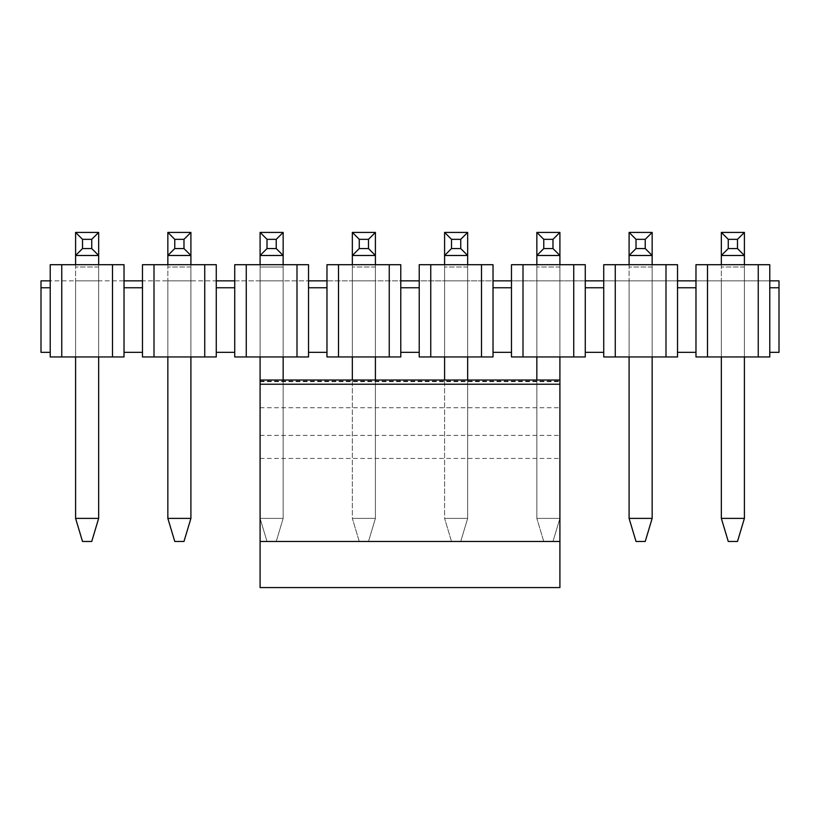 <?xml version="1.0" encoding="UTF-8"?>
<svg xmlns="http://www.w3.org/2000/svg" width="820" height="820" viewBox="0 0 820 820"><rect width="100%" height="100%" fill="white"/><g stroke="black" fill="none" stroke-linecap="round" stroke-linejoin="round"><path stroke-width="0.61" stroke-dasharray="4.1 3.07" d="M124.025 280.85L124.025 264.706L50.225 264.706L124.025 264.706L50.225 264.706L50.225 280.85L124.025 280.85L124.025 287.769L142.475 287.769L142.475 280.85L216.275 280.85L216.275 287.769L234.725 287.769L234.725 280.85L308.525 280.85L308.525 287.769L326.975 287.769L326.975 280.85L400.775 280.85L400.775 287.769L419.225 287.769L419.225 280.85L493.025 280.85L493.025 287.769L511.475 287.769L511.475 280.85L585.275 280.85L585.275 287.769L603.725 287.769L603.725 280.85L677.525 280.85L677.525 287.769L695.975 287.769L695.975 280.85L779 280.85L779 352.344L769.775 352.344L769.775 356.956L695.975 356.956L695.975 352.344L696.036 356.956L696.036 352.344L677.463 352.344L677.525 356.956L603.725 356.956L603.725 352.344L603.786 356.956L603.786 352.344L585.213 352.344L585.275 356.956L511.475 356.956L511.475 352.344L511.536 356.956L511.536 352.344L492.963 352.344L493.025 356.956L419.225 356.956L419.225 352.344L419.286 356.956L419.286 352.344L400.713 352.344L400.775 356.956L326.975 356.956L326.975 352.344L327.036 356.956L327.036 352.344L308.463 352.344L308.525 356.956L234.725 356.956L234.725 352.344L234.786 356.956L234.786 352.344L216.213 352.344L216.275 356.956L142.475 356.956L142.475 352.344L142.536 356.956L142.536 352.344L123.963 352.344L124.025 356.956L50.225 356.956L50.225 280.85L769.775 280.85L769.775 352.344M41 287.769L50.225 287.769L41 287.769L50.225 287.769L50.225 280.85L41 280.85L41 352.344L50.225 352.344M652.156 280.85L629.094 280.85L652.156 280.85L629.094 280.85L652.156 280.85L652.156 356.956L629.094 356.956L652.156 356.956L629.094 356.956L652.156 356.956L652.156 280.85M467.656 280.85L444.594 280.85L467.656 280.85L444.594 280.85L467.656 280.85L467.656 356.956L444.594 356.956L467.656 356.956L444.594 356.956L467.656 356.956L467.656 280.85M283.156 280.85L260.094 280.85L283.156 280.85L260.094 280.85L283.156 280.85L283.156 356.956L260.094 356.956L283.156 356.956L260.094 356.956L283.156 356.956L283.156 280.85M98.656 280.85L75.594 280.85L98.656 280.85L75.594 280.85L98.656 280.85L98.656 356.956L75.594 356.956L98.656 356.956L75.594 356.956L98.656 356.956L98.656 280.85M744.406 280.85L721.344 280.85L744.406 280.85L721.344 280.85L744.406 280.85L744.406 356.956L721.344 356.956L744.406 356.956L721.344 356.956L744.406 356.956L744.406 280.85M559.906 280.85L536.844 280.85L559.906 280.85L536.844 280.85L559.906 280.85L559.906 356.956L536.844 356.956L559.906 356.956L536.844 356.956L559.906 356.956L559.906 280.85M375.406 280.85L352.344 280.85L375.406 280.85L352.344 280.85L375.406 280.85L375.406 356.956L352.344 356.956L375.406 356.956L352.344 356.956L375.406 356.956L375.406 280.85M190.906 280.85L167.844 280.85L190.906 280.85L167.844 280.85L190.906 280.85L190.906 356.956L167.844 356.956L190.906 356.956L167.844 356.956L190.906 356.956L190.906 280.85M779 287.769L769.775 287.769L769.775 280.85L769.775 287.769L779 287.769L769.775 287.769M677.525 356.956L677.463 352.344L677.525 356.956M585.275 356.956L585.213 352.344L585.275 356.956M493.025 356.956L492.963 352.344L493.025 356.956M400.775 356.956L400.713 352.344L400.775 356.956M308.525 356.956L308.463 352.344L308.525 356.956M216.275 356.956L216.213 352.344L216.275 356.956M124.025 356.956L123.963 352.344L124.025 356.956M154.006 264.706L216.275 264.706L154.006 264.706L154.006 356.956M246.256 264.706L308.525 264.706L246.256 264.706L246.256 356.956M338.506 264.706L400.775 264.706L338.506 264.706L338.506 356.956M430.756 264.706L493.025 264.706L430.756 264.706L430.756 356.956M523.006 264.706L585.275 264.706L523.006 264.706L523.006 356.956M615.256 264.706L677.525 264.706L615.256 264.706L615.256 356.956M707.506 264.706L769.775 264.706L707.506 264.706L707.506 356.956M695.975 280.85L695.975 264.706L769.775 264.706L769.775 280.85M603.725 280.85L603.725 264.706L677.525 264.706L677.525 280.85M511.475 280.85L511.475 264.706L585.275 264.706L585.275 280.85M419.225 280.85L419.225 264.706L493.025 264.706L493.025 280.85M326.975 280.85L326.975 264.706L400.775 264.706L400.775 280.85M234.725 280.85L234.725 264.706L308.525 264.706L308.525 280.85M142.475 280.85L142.475 264.706L216.275 264.706L216.275 280.85M124.025 287.769L142.475 287.769L124.025 287.769L124.025 352.344M216.275 287.769L234.725 287.769L216.275 287.769L216.275 352.344M308.525 287.769L326.975 287.769L308.525 287.769L308.525 352.344M400.775 287.769L419.225 287.769L400.775 287.769L400.775 352.344M493.025 287.769L511.475 287.769L493.025 287.769L493.025 352.344M585.275 287.769L603.725 287.769L585.275 287.769L585.275 352.344M677.525 287.769L695.975 287.769L677.525 287.769L677.525 352.344M75.594 280.85L75.594 356.956L75.594 280.85M167.844 280.85L167.844 356.956L167.844 280.85M260.094 280.85L260.094 356.956L260.094 280.85M352.344 280.85L352.344 356.956L352.344 280.85M444.594 280.85L444.594 356.956L444.594 280.85M536.844 280.85L536.844 356.956L536.844 280.85M629.094 280.85L629.094 356.956L629.094 280.85M721.344 280.85L721.344 356.956L721.344 280.85M665.994 264.706L665.994 356.956M573.744 264.706L573.744 356.956M481.494 264.706L481.494 356.956M389.244 264.706L389.244 356.956M296.994 264.706L296.994 356.956M204.744 264.706L204.744 356.956M758.244 264.706L758.244 356.956M61.756 264.706L61.756 356.956M112.494 264.706L112.494 356.956M142.475 287.769L142.475 352.344M234.725 287.769L234.725 352.344M326.975 287.769L326.975 352.344M419.225 287.769L419.225 352.344M511.475 287.769L511.475 352.344M603.725 287.769L603.725 352.344M695.975 287.769L695.975 352.344M50.225 280.85L50.225 287.769M75.594 264.706L75.594 518.394L82.512 541.456L91.737 541.456L98.656 518.394L91.737 541.456L98.656 518.394L98.656 267.012L98.656 518.394L75.594 518.394L98.656 518.394L75.594 518.394L82.512 541.456L91.737 541.456L82.512 541.456L75.594 518.394L75.594 232.419L98.656 232.419L75.594 232.419L75.594 255.481L98.656 255.481L75.594 255.481L98.656 255.481L98.656 267.012L98.656 232.419L75.594 232.419L82.512 239.337L91.737 239.337L91.737 248.562L82.512 248.562L82.512 239.337M98.656 264.706L98.656 356.956M75.594 518.394L75.594 356.956M167.844 264.706L167.844 518.394L174.762 541.456L183.987 541.456L190.906 518.394L183.987 541.456L190.906 518.394L190.906 267.012L190.906 518.394L167.844 518.394L190.906 518.394L167.844 518.394L174.762 541.456L183.987 541.456L174.762 541.456L167.844 518.394L167.844 232.419L190.906 232.419L167.844 232.419L167.844 255.481L190.906 255.481L167.844 255.481L190.906 255.481L190.906 267.012L190.906 232.419L167.844 232.419L174.762 239.337L183.987 239.337L183.987 248.562L174.762 248.562L174.762 239.337M190.906 264.706L190.906 356.956M167.844 518.394L167.844 356.956M98.656 518.394L98.656 232.419L98.656 255.481L91.737 248.562M82.512 248.562L75.594 255.481L75.594 267.012L75.594 232.419M91.737 239.337L98.656 232.419M283.156 380.019L283.156 518.394L276.237 541.456L267.012 541.456L276.237 541.456L267.012 541.456L260.094 518.394L283.156 518.394L260.094 518.394L260.094 380.019L260.094 541.456L260.094 435.42L260.094 541.456L260.094 458.431L260.094 541.456L559.906 541.456L559.906 587.581L260.094 587.581L260.094 541.456L559.906 541.456L559.906 232.419L536.844 232.419L559.906 232.419L536.844 232.419L536.844 255.481L559.906 255.481L536.844 255.481L559.906 255.481L559.906 356.956M260.094 407.745L559.906 407.745L260.094 407.745M260.094 435.42L559.906 435.42L260.094 435.42M260.094 458.431L559.906 458.431L260.094 458.431M260.094 541.456L559.906 541.456M190.906 518.394L190.906 232.419L190.906 255.481L183.987 248.562M174.762 248.562L167.844 255.481L167.844 267.012L167.844 232.419M183.987 239.337L190.906 232.419M260.094 264.706L260.094 518.394L260.094 267.012L260.094 518.394L283.156 518.394L260.094 518.394L267.012 541.456L260.094 518.394L267.012 541.456L276.237 541.456L283.156 518.394L283.156 232.419L260.094 232.419L283.156 232.419L260.094 232.419L260.094 255.481L283.156 255.481L260.094 255.481L283.156 255.481L283.156 356.956M267.012 248.562L260.094 255.481L260.094 267.012L260.094 232.419L267.012 239.337L276.237 239.337L276.237 248.562L267.012 248.562L267.012 239.337M283.156 264.706L283.156 232.419L283.156 255.481L276.237 248.562M260.094 232.419L260.094 267.012L283.156 267.012L260.094 267.012L283.156 267.012L283.156 518.394L283.156 267.012L260.094 267.012L260.094 356.956M276.237 239.337L283.156 232.419M276.237 541.456L283.156 518.394L276.237 541.456M375.406 380.019L375.406 518.394L352.344 518.394L375.406 518.394L368.487 541.456L359.262 541.456L368.487 541.456L375.406 518.394L375.406 232.419L352.344 232.419L375.406 232.419L352.344 232.419L352.344 255.481L375.406 255.481L352.344 255.481L375.406 255.481L375.406 356.956M352.344 380.019L352.344 232.419L359.262 239.337L368.487 239.337L368.487 248.562L359.262 248.562L359.262 239.337M375.406 264.706L375.406 232.419L375.406 255.481L368.487 248.562M352.344 264.706L352.344 356.956M359.262 248.562L352.344 255.481L352.344 518.394L375.406 518.394L352.344 518.394L359.262 541.456L352.344 518.394L359.262 541.456L368.487 541.456L359.262 541.456L352.344 518.394L352.344 232.419M375.406 518.394L375.406 267.012L375.406 518.394L368.487 541.456L375.406 518.394M368.487 239.337L375.406 232.419M467.656 380.019L467.656 518.394L444.594 518.394L467.656 518.394L460.737 541.456L451.512 541.456L460.737 541.456L467.656 518.394L467.656 232.419L444.594 232.419L467.656 232.419L444.594 232.419L444.594 255.481L467.656 255.481L444.594 255.481L467.656 255.481L467.656 356.956M444.594 380.019L444.594 232.419L451.512 239.337L460.737 239.337L460.737 248.562L451.512 248.562L451.512 239.337M467.656 264.706L467.656 232.419L467.656 255.481L460.737 248.562M444.594 264.706L444.594 356.956M451.512 248.562L444.594 255.481L444.594 518.394L467.656 518.394L444.594 518.394L451.512 541.456L444.594 518.394L451.512 541.456L460.737 541.456L451.512 541.456L444.594 518.394L444.594 232.419M467.656 518.394L467.656 267.012L467.656 518.394L460.737 541.456L467.656 518.394M460.737 239.337L467.656 232.419M536.844 380.019L536.844 518.394L559.906 518.394L552.987 541.456L543.762 541.456L552.987 541.456L559.906 518.394L536.844 518.394L536.844 232.419L543.762 239.337L552.987 239.337L552.987 248.562L543.762 248.562L543.762 239.337M559.906 264.706L559.906 232.419L559.906 255.481L552.987 248.562M536.844 264.706L536.844 356.956M543.762 248.562L536.844 255.481L536.844 518.394L559.906 518.394L536.844 518.394L543.762 541.456L536.844 518.394L543.762 541.456L552.987 541.456L543.762 541.456L536.844 518.394L536.844 232.419M559.906 518.394L559.906 267.012L559.906 518.394L552.987 541.456L559.906 518.394M552.987 239.337L559.906 232.419M629.094 264.706L629.094 518.394L636.012 541.456L645.237 541.456L652.156 518.394L645.237 541.456L652.156 518.394L652.156 267.012L652.156 518.394L629.094 518.394L652.156 518.394L629.094 518.394L636.012 541.456L645.237 541.456L636.012 541.456L629.094 518.394L629.094 232.419L652.156 232.419L629.094 232.419L629.094 255.481L652.156 255.481L629.094 255.481L652.156 255.481L652.156 267.012L652.156 232.419L629.094 232.419L636.012 239.337L645.237 239.337L645.237 248.562L636.012 248.562L636.012 239.337M652.156 264.706L652.156 356.956M629.094 518.394L629.094 356.956M652.156 518.394L652.156 232.419L652.156 255.481L645.237 248.562M636.012 248.562L629.094 255.481L629.094 267.012L629.094 232.419M645.237 239.337L652.156 232.419M721.344 264.706L721.344 518.394L728.262 541.456L737.487 541.456L744.406 518.394L737.487 541.456L744.406 518.394L744.406 267.012L744.406 518.394L721.344 518.394L744.406 518.394L721.344 518.394L728.262 541.456L737.487 541.456L728.262 541.456L721.344 518.394L721.344 232.419L744.406 232.419L721.344 232.419L721.344 255.481L744.406 255.481L721.344 255.481L744.406 255.481L744.406 267.012L744.406 232.419L721.344 232.419L728.262 239.337L737.487 239.337L737.487 248.562L728.262 248.562L728.262 239.337M744.406 264.706L744.406 356.956M721.344 518.394L721.344 356.956M744.406 518.394L744.406 232.419L744.406 255.481L737.487 248.562M728.262 248.562L721.344 255.481L721.344 267.012L721.344 232.419M737.487 239.337L744.406 232.419M98.656 267.012L75.594 267.012L98.656 267.012M190.906 267.012L167.844 267.012L190.906 267.012M260.094 384.231L559.906 384.231M260.094 381.659L559.906 381.659L260.094 381.659M260.094 381.105L559.906 381.105L260.094 381.105M375.406 267.012L352.344 267.012L375.406 267.012M467.656 267.012L444.594 267.012L467.656 267.012M559.906 267.012L536.844 267.012L559.906 267.012M652.156 267.012L629.094 267.012L652.156 267.012M744.406 267.012L721.344 267.012L744.406 267.012M260.094 380.019L559.906 380.019L260.094 380.019"/><path stroke-width="1.23" d="M779 280.85L769.775 280.85L769.775 287.769L779 287.769L779 280.85M50.225 352.344L41 352.344L41 280.85L50.225 280.85L50.225 356.956L124.025 356.956L124.025 352.344L142.475 352.344L142.475 356.956L216.275 356.956L216.275 352.344L234.725 352.344L234.725 356.956L308.525 356.956L308.525 352.344L326.975 352.344L326.975 356.956L400.775 356.956L400.775 352.344L419.225 352.344L419.225 356.956L493.025 356.956L493.025 352.344L511.475 352.344L511.475 356.956L585.275 356.956L585.275 352.344L603.725 352.344L603.725 356.956L677.525 356.956L677.525 352.344L695.975 352.344L695.975 356.956L769.775 356.956L769.775 287.769M769.775 280.85L769.775 264.706L695.975 264.706L695.975 280.85L677.525 280.85L677.525 264.706L603.725 264.706L603.725 280.85L585.275 280.85L585.275 264.706L511.475 264.706L511.475 280.85L493.025 280.85L493.025 264.706L419.225 264.706L419.225 280.85L400.775 280.85L400.775 264.706L326.975 264.706L326.975 280.85L308.525 280.85L308.525 264.706L234.725 264.706L234.725 280.85L216.275 280.85L216.275 264.706L142.475 264.706L142.475 280.85L124.025 280.85L124.025 352.344M50.225 287.769L41 287.769M769.775 352.344L779 352.344L779 287.769M50.225 280.85L50.225 264.706L124.025 264.706L124.025 280.85M142.475 280.85L142.475 352.344M216.275 280.85L216.275 352.344M234.725 280.85L234.725 352.344M308.525 280.85L308.525 352.344M326.975 280.85L326.975 352.344M400.775 280.85L400.775 352.344M419.225 280.85L419.225 352.344M493.025 280.85L493.025 352.344M511.475 280.85L511.475 352.344M585.275 280.85L585.275 352.344M603.725 280.85L603.725 352.344M677.525 280.85L677.525 352.344M695.975 280.85L695.975 352.344M665.994 264.706L665.994 356.956M615.256 264.706L615.256 356.956M573.744 264.706L573.744 356.956M523.006 264.706L523.006 356.956M481.494 264.706L481.494 356.956M430.756 264.706L430.756 356.956M389.244 264.706L389.244 356.956M338.506 264.706L338.506 356.956M296.994 264.706L296.994 356.956M246.256 264.706L246.256 356.956M204.744 264.706L204.744 356.956M154.006 264.706L154.006 356.956M112.494 264.706L112.494 356.956M61.756 264.706L61.756 356.956M707.506 264.706L707.506 356.956M758.244 264.706L758.244 356.956M142.475 287.769L124.025 287.769M234.725 287.769L216.275 287.769M326.975 287.769L308.525 287.769M419.225 287.769L400.775 287.769M511.475 287.769L493.025 287.769M603.725 287.769L585.275 287.769M695.975 287.769L677.525 287.769M98.656 518.394L91.737 541.456L82.512 541.456L75.594 518.394L98.656 518.394L98.656 356.956M82.512 248.562L91.737 248.562L91.737 239.337L82.512 239.337L82.512 248.562L75.594 255.481L75.594 232.419L98.656 232.419L98.656 255.481L75.594 255.481L75.594 264.706M91.737 248.562L98.656 255.481L98.656 264.706M75.594 356.956L75.594 518.394M82.512 239.337L75.594 232.419M98.656 232.419L91.737 239.337M190.906 518.394L183.987 541.456L174.762 541.456L167.844 518.394L190.906 518.394L190.906 356.956M174.762 248.562L183.987 248.562L183.987 239.337L174.762 239.337L174.762 248.562L167.844 255.481L167.844 232.419L190.906 232.419L190.906 255.481L167.844 255.481L167.844 264.706M183.987 248.562L190.906 255.481L190.906 264.706M167.844 356.956L167.844 518.394M174.762 239.337L167.844 232.419M190.906 232.419L183.987 239.337M260.094 541.456L559.906 541.456L559.906 587.581L260.094 587.581L260.094 384.231L559.906 384.231L559.906 541.456M559.906 356.956L559.906 384.231M260.094 356.956L260.094 384.231M267.012 248.562L276.237 248.562L276.237 239.337L267.012 239.337L267.012 248.562L260.094 255.481L260.094 232.419L283.156 232.419L283.156 255.481L260.094 255.481L260.094 264.706M276.237 248.562L283.156 255.481L283.156 264.706M283.156 356.956L283.156 380.019M267.012 239.337L260.094 232.419M283.156 232.419L276.237 239.337M359.262 248.562L368.487 248.562L368.487 239.337L359.262 239.337L359.262 248.562L352.344 255.481L352.344 232.419L375.406 232.419L375.406 255.481L352.344 255.481L352.344 264.706M368.487 248.562L375.406 255.481L375.406 264.706M352.344 356.956L352.344 380.019M375.406 356.956L375.406 380.019M359.262 239.337L352.344 232.419M375.406 232.419L368.487 239.337M451.512 248.562L460.737 248.562L460.737 239.337L451.512 239.337L451.512 248.562L444.594 255.481L444.594 232.419L467.656 232.419L467.656 255.481L444.594 255.481L444.594 264.706M460.737 248.562L467.656 255.481L467.656 264.706M444.594 356.956L444.594 380.019M467.656 356.956L467.656 380.019M451.512 239.337L444.594 232.419M467.656 232.419L460.737 239.337M543.762 248.562L552.987 248.562L552.987 239.337L543.762 239.337L543.762 248.562L536.844 255.481L536.844 232.419L559.906 232.419L559.906 255.481L536.844 255.481L536.844 264.706M552.987 248.562L559.906 255.481L559.906 264.706M536.844 356.956L536.844 380.019M543.762 239.337L536.844 232.419M559.906 232.419L552.987 239.337M652.156 518.394L645.237 541.456L636.012 541.456L629.094 518.394L652.156 518.394L652.156 356.956M636.012 248.562L645.237 248.562L645.237 239.337L636.012 239.337L636.012 248.562L629.094 255.481L629.094 232.419L652.156 232.419L652.156 255.481L629.094 255.481L629.094 264.706M645.237 248.562L652.156 255.481L652.156 264.706M629.094 356.956L629.094 518.394M636.012 239.337L629.094 232.419M652.156 232.419L645.237 239.337M744.406 518.394L737.487 541.456L728.262 541.456L721.344 518.394L744.406 518.394L744.406 356.956M728.262 248.562L737.487 248.562L737.487 239.337L728.262 239.337L728.262 248.562L721.344 255.481L721.344 232.419L744.406 232.419L744.406 255.481L721.344 255.481L721.344 264.706M737.487 248.562L744.406 255.481L744.406 264.706M721.344 356.956L721.344 518.394M728.262 239.337L721.344 232.419M744.406 232.419L737.487 239.337M260.094 380.019L559.906 380.019"/></g></svg>
